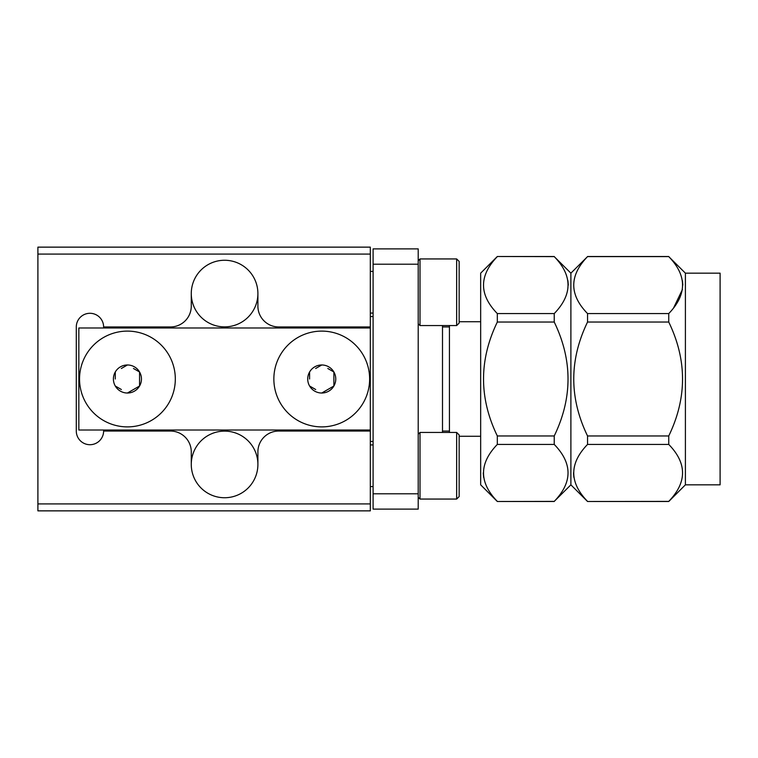 <?xml version="1.0" encoding="UTF-8"?>
<svg xmlns="http://www.w3.org/2000/svg" width="758" height="758" viewBox="0 0 758 758"><rect width="100%" height="100%" fill="white"/><g stroke="black" fill="none" stroke-linecap="round" stroke-linejoin="round"><path stroke-width="1.14" d="M89.946 444.709A13.663 13.663 0 0 0 103.609 431.046L170.455 431.046A20.817 20.817 0 0 1 191.272 451.872L191.272 464.427A33.314 33.314 0 0 0 224.586 497.741A33.314 33.314 0 0 0 257.9 464.427L257.9 451.872A20.817 20.817 0 0 1 278.717 431.046L370.321 431.046L370.321 326.954L278.717 326.954A20.817 20.817 0 0 1 257.9 306.128L257.9 293.573A33.314 33.314 0 0 0 224.586 260.259A33.314 33.314 0 0 0 191.272 293.573L191.272 306.128A20.817 20.817 0 0 1 170.455 326.954L103.609 326.954A13.663 13.663 0 0 0 89.946 313.291A13.663 13.663 0 0 0 76.293 326.954L76.293 431.046A13.663 13.663 0 0 0 89.946 444.709M191.272 464.427A33.314 33.314 0 0 1 224.586 431.122A33.314 33.314 0 0 1 257.9 464.427M257.9 293.573A33.314 33.314 0 0 1 224.586 326.878A33.314 33.314 0 0 1 191.272 293.573M370.321 503.918L370.321 510.864L37.9 510.864L37.9 503.918L370.321 503.918L370.321 430.013L78.841 430.013L78.841 327.987L370.321 327.987L370.321 254.082L37.9 254.082L37.9 247.136L370.321 247.136L370.321 254.082M37.9 503.918L37.9 254.082M141.452 379A14.023 14.023 0 0 0 139.567 371.989L139.567 386.011L127.429 393.023A14.023 14.023 0 0 0 141.452 379M127.429 331.113A47.887 47.887 0 0 1 175.316 379A47.887 47.887 0 0 1 127.429 426.887A47.887 47.887 0 0 1 79.543 379A47.887 47.887 0 0 1 127.429 331.113M121.375 389.527L115.282 386.011A14.023 14.023 0 0 0 127.429 393.023L132.641 390.01M115.282 379L115.282 371.989A14.023 14.023 0 0 0 115.282 386.011L120.494 389.025M121.327 368.492L127.429 364.977A14.023 14.023 0 0 0 115.282 371.989L115.282 377.569M133.474 368.473L139.567 371.989A14.023 14.023 0 0 0 127.429 364.977L122.209 367.99M133.522 389.508L139.567 386.011L139.567 380.44M139.567 379L139.567 371.989L134.356 368.975M335.766 379A14.023 14.023 0 0 0 333.89 371.989L333.89 386.011L321.743 393.023A14.023 14.023 0 0 0 335.766 379M321.743 331.113A47.887 47.887 0 0 1 369.629 379A47.887 47.887 0 0 1 321.743 426.887A47.887 47.887 0 0 1 273.856 379A47.887 47.887 0 0 1 321.743 331.113M315.698 389.527L309.596 386.011A14.023 14.023 0 0 0 321.743 393.023L326.963 390.01M309.596 379L309.596 371.989A14.023 14.023 0 0 0 309.596 386.011L314.816 389.025M315.65 368.492L321.743 364.977A14.023 14.023 0 0 0 309.596 371.989L309.596 377.569M327.797 368.473L333.89 371.989A14.023 14.023 0 0 0 321.743 364.977L316.531 367.99M327.844 389.508L333.89 386.011L333.89 380.44M333.89 379L333.89 371.989L328.678 368.975M459.159 261.434L459.159 323.06L456.657 325.561L456.657 258.942L459.159 261.434M418.208 260.743L420.017 258.942L420.017 325.561L456.657 325.561M459.159 434.94L459.159 496.566L456.657 499.058L456.657 432.439L459.159 434.94M418.208 434.239L420.017 432.439L420.017 499.058L456.657 499.058M370.321 316.541L373.097 316.541M370.321 441.459L373.097 441.459M442.501 326.954L449.437 326.954M442.501 431.046L449.437 431.046M459.159 321.743L480.667 321.743M459.159 436.257L480.667 436.257M554.231 501.389L497.324 501.493L480.667 484.836L480.667 273.164L497.324 256.507L554.231 256.611C572.622 275.524 572.622 294.511 554.231 313.575L554.231 322.036C572.612 360.012 572.612 397.997 554.231 435.964L554.231 444.425C572.622 463.337 572.622 482.325 554.231 501.389L570.888 484.836L587.545 501.493L668.745 501.493L685.403 484.836L720.1 484.836L720.1 273.164L685.403 273.164L668.745 256.611C687.136 275.524 687.136 294.511 668.745 313.575L668.745 322.036C687.127 360.012 687.127 397.997 668.745 435.964L668.745 444.425C687.136 463.337 687.136 482.325 668.745 501.389L668.745 501.493M483.272 472.907L483.632 477.313M568.292 285.093L567.932 280.687M668.745 313.575L587.545 313.575C569.154 294.663 569.154 275.675 587.545 256.611L570.888 273.164L554.231 256.611M573.493 472.907L573.853 477.313M673.625 307.862L682.437 289.499M682.797 285.093L682.437 280.687M497.324 501.493L554.231 501.493M668.745 501.389L587.545 501.493M668.745 435.964L587.545 435.964L587.545 444.425L668.745 444.425M587.545 313.575L587.545 322.036L668.745 322.036M587.545 256.611L668.745 256.611M554.231 435.964L497.324 435.964L497.324 444.425L554.231 444.425M554.231 313.575L497.324 313.575L497.324 322.036L554.231 322.036M685.403 273.164L685.403 484.836M570.888 273.164L570.888 484.836M587.545 501.389C569.154 482.476 569.154 463.489 587.545 444.425M587.545 435.964C569.163 397.997 569.163 360.012 587.545 322.036M497.324 501.389C478.933 482.476 478.933 463.489 497.324 444.425M497.324 435.964C478.942 397.997 478.942 360.012 497.324 322.036M497.324 313.575C478.933 294.663 478.933 275.675 497.324 256.611M449.437 325.561L449.437 432.439M442.501 325.561L442.501 432.439M418.208 509.12L373.097 509.12L373.097 493.79L418.208 493.79L418.208 509.12M418.208 264.21L373.097 264.21L373.097 248.88L418.208 248.88L418.208 493.79M373.097 264.21L373.097 493.79M370.321 271.43L373.097 271.43M420.017 258.942L456.657 258.942M418.208 323.761L420.017 325.561M370.321 313.073L373.097 313.073M370.321 444.927L373.097 444.927M420.017 432.439L456.657 432.439M418.208 497.257L420.017 499.058M370.321 486.57L373.097 486.57M587.545 256.507L668.745 256.507M497.324 256.507L554.231 256.507"/></g></svg>
